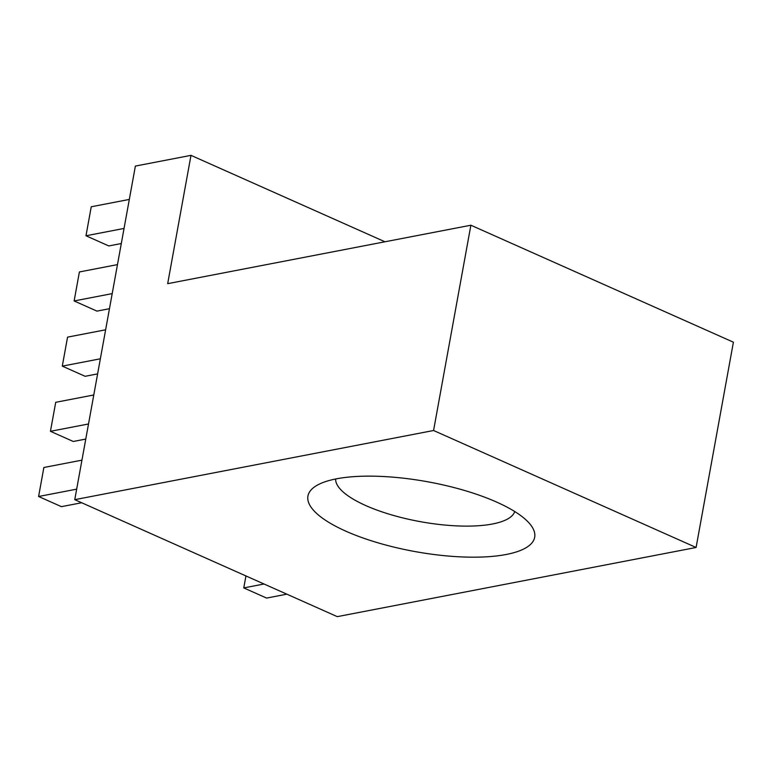 <?xml version="1.0" encoding="UTF-8"?>
<svg xmlns="http://www.w3.org/2000/svg" width="772" height="772" viewBox="0 0 772 772"><rect width="100%" height="100%" fill="white"/><g stroke="black" fill="none" stroke-linecap="round" stroke-linejoin="round"><path stroke-width="1.16" d="M190.993 155.355L135.38 166.076L74.759 499.667L337.277 616.645L696.093 547.483L733.4 342.199L470.881 225.221L167.678 283.662L190.993 155.355L384.958 241.781M336.418 478.833A115.231 35.464 10.3 0 1 446.795 485.771A115.231 35.464 10.3 0 1 530.634 524.873A115.231 35.464 10.3 0 1 414.969 551.555A115.231 35.464 10.3 0 1 316.086 485.877A115.231 35.464 10.3 0 1 336.418 478.833M335.646 478.987A91.106 28.043 -169.7 0 0 420.393 521.669A91.106 28.043 -169.7 0 0 514.75 511.537M470.881 225.221L433.575 430.506L696.093 547.483M433.575 430.506L74.759 499.667M129.32 199.437L91.25 206.771L85.981 235.769L108.804 245.94L121.31 243.527M85.981 235.769L124.051 228.435M112.201 293.611L74.131 300.955L79.4 271.956L117.469 264.613M74.131 300.955L96.954 311.116L109.46 308.703M100.36 358.797L62.291 366.131L67.56 337.132L105.629 329.798M62.291 366.131L85.113 376.302L97.619 373.889M88.51 423.973L50.441 431.307L55.719 402.308L93.779 394.974M50.441 431.307L73.263 441.478L85.769 439.065M76.669 489.149L38.6 496.493L43.869 467.494L81.938 460.151M38.6 496.493L61.422 506.654L81.678 502.755M245.94 575.951L243.769 587.907L264.024 584.008M243.769 587.907L266.591 598.078L286.846 594.17"/></g></svg>

